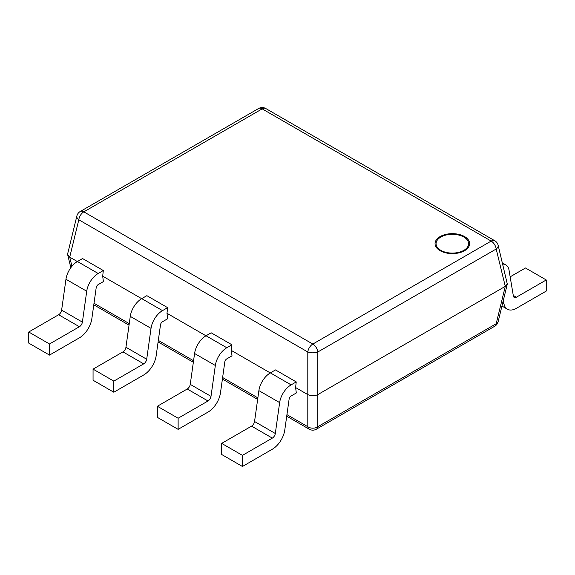 <?xml version="1.0" encoding="UTF-8"?>
<svg xmlns="http://www.w3.org/2000/svg" width="575" height="575" viewBox="0 0 575 575"><rect width="100%" height="100%" fill="white"/><g stroke="black" fill="none" stroke-linecap="round" stroke-linejoin="round"><path stroke-width="0.86" d="M440.831 237.051A16.28 9.401 0 0 0 440.831 250.341A16.28 9.401 0 0 0 463.853 250.341A16.28 9.401 0 0 0 463.853 237.051A16.28 9.401 0 0 0 440.831 237.051M231.294 350.419L231.933 344.784L211.176 332.803L206.044 335.764A16.474 9.509 120 0 0 194.58 353.496L190.246 384.373A4.298 2.48 -60 0 1 187.249 389.002L157.363 406.259L157.363 417.364L178.128 429.353L208.013 412.095A17.904 10.336 -60 0 0 220.477 392.818L224.811 361.941A2.868 1.653 120 0 1 226.809 358.857L232.005 355.853L231.294 350.419L270.286 372.931M166.987 313.289L167.627 307.661L146.869 295.672L141.737 298.633A16.474 9.509 120 0 0 130.273 316.365L125.939 347.25A4.298 2.48 -60 0 1 122.942 351.878L93.057 369.128L93.057 380.24L113.821 392.229L143.707 374.972A17.904 10.336 -60 0 0 156.17 355.695L160.504 324.81A2.868 1.653 120 0 1 162.502 321.727L167.699 318.73L166.987 313.289L205.979 335.8M102.681 276.165L103.32 270.53L82.556 258.549L77.431 261.503A16.474 9.509 120 0 0 65.96 279.242L61.626 310.119A4.298 2.48 -60 0 1 58.636 314.748L28.75 332.005L28.75 343.11L49.507 355.098L79.4 337.841A17.904 10.336 -60 0 0 91.863 318.564L96.198 287.687A2.868 1.653 120 0 1 98.196 284.603L103.392 281.599L102.681 276.165L141.666 298.677M295.6 387.55L296.24 381.915L275.482 369.926L270.358 372.887A16.474 9.509 120 0 0 258.887 390.626L254.553 421.504A4.298 2.48 -60 0 1 251.562 426.132L221.67 443.382L221.67 454.494L242.434 466.483L272.32 449.226A17.904 10.336 -60 0 0 284.79 429.949L289.124 399.072A2.868 1.653 120 0 1 291.115 395.981L296.312 392.984L295.6 387.55L307.805 394.594L307.805 351.986A7.159 4.133 120 0 1 312.822 344.058A7.159 4.133 -120 0 1 317.831 351.986L317.831 394.594L505.281 286.364L496.189 249.011A7.159 4.133 -120 0 0 491.179 241.083L262.178 108.876L83.821 211.844L312.822 344.058L491.179 241.083A7.159 4.133 120 0 1 494.759 240.731A7.159 7.159 0 0 1 498.137 245.237A7.159 4.054 166.3 0 1 496.189 249.011L317.831 351.986A7.159 2.918 180 0 1 307.805 351.986L78.811 219.779L69.719 257.133L77.359 261.546M498.137 245.237L507.301 284.036L505.281 286.364L496.189 323.725A7.159 4.054 -166.3 0 0 498.137 321.713L507.301 284.036M494.759 240.731L265.765 108.517A7.159 4.133 -60 0 0 262.178 108.876A7.159 4.133 -120 0 0 258.599 108.517L80.241 211.492A7.159 4.133 -120 0 1 83.821 211.844A7.159 4.133 -60 0 0 78.811 219.779A7.159 4.054 -166.3 0 1 76.863 215.999L67.699 253.676L67.699 254.804L69.719 257.133L71.94 266.268M494.759 326.219L316.401 429.194A7.159 4.133 -120 0 0 317.831 426.7L317.831 394.594C314.489 396.161 311.147 396.161 307.805 394.594L307.805 426.7A7.159 5.197 180 0 0 317.831 426.7L496.189 323.725A7.159 4.133 -120 0 1 494.759 326.219A7.159 7.159 0 0 0 498.137 321.713M502.723 264.09A16.474 9.509 -60 0 1 505.806 264.867A16.474 9.509 -60 0 1 509.04 270.171L513.374 296.046A4.298 2.48 120 0 0 514.215 297.433A4.298 2.48 120 0 0 516.364 297.217L546.25 279.967L525.492 267.979L510.154 276.834M503.362 300.243L503.894 303.449A17.904 10.336 120 0 0 507.409 309.213A17.904 10.336 120 0 0 516.364 308.329L546.25 291.072L546.25 279.967M167.627 307.661L162.502 310.622A16.474 9.509 120 0 0 151.031 328.354L146.697 359.238A4.298 2.48 -60 0 1 143.707 363.86L113.821 381.117L93.057 369.128M113.821 392.229L113.821 381.117M103.32 270.53L98.196 273.492A16.474 9.509 120 0 0 86.724 291.223L82.39 322.108A4.298 2.48 -60 0 1 79.4 326.737L49.507 343.987L28.75 332.005M49.507 355.098L49.507 343.987M231.933 344.784L226.809 347.746A16.474 9.509 120 0 0 215.338 365.484L211.003 396.362A4.298 2.48 -60 0 1 208.013 400.991L178.128 418.241L157.363 406.259M178.128 429.353L178.128 418.241M296.24 381.915L291.115 384.876A16.474 9.509 120 0 0 279.644 402.608L275.31 433.493A4.298 2.48 -60 0 1 272.32 438.114L242.434 455.371L221.67 443.382M242.434 466.483L242.434 455.371M464.571 250.693A17.293 9.983 180 0 1 440.119 250.693A17.293 9.983 180 0 1 440.119 236.577A17.293 9.983 180 0 1 464.571 236.577A17.293 9.983 180 0 1 464.571 250.693M94.013 303.269L129.253 323.617M158.319 340.393L193.559 360.741M222.626 377.523L257.866 397.871M286.932 414.647L307.805 426.7A7.159 4.133 -60 0 0 309.235 429.194A7.159 7.159 0 0 0 316.401 429.194M513.267 295.435L516.364 297.217M502.744 302.781L503.894 303.449M122.942 351.878L143.707 363.86M141.737 298.633L162.502 310.622M130.273 316.365L151.031 328.354M125.939 347.25L146.697 359.238M58.636 314.748L79.4 326.737M77.431 261.503L98.196 273.492M65.96 279.242L86.724 291.223M61.626 310.119L82.39 322.108M187.249 389.002L208.013 400.991M206.044 335.764L226.809 347.746M194.58 353.496L215.338 365.484M190.246 384.373L211.003 396.362M251.562 426.132L272.32 438.114M270.358 372.887L291.115 384.876M258.887 390.626L279.644 402.608M254.553 421.504L275.31 433.493M265.765 108.517A7.159 7.159 0 0 0 258.599 108.517M80.241 211.492A7.159 7.159 0 0 0 76.863 215.999M70.833 267.684L67.699 254.804M309.235 429.194L286.717 416.192M257.65 399.409L222.41 379.062M193.344 362.279L158.103 341.938M129.037 325.155L93.797 304.808M501.946 306.058L507.409 309.213M502.442 262.926L505.806 264.867"/></g></svg>
